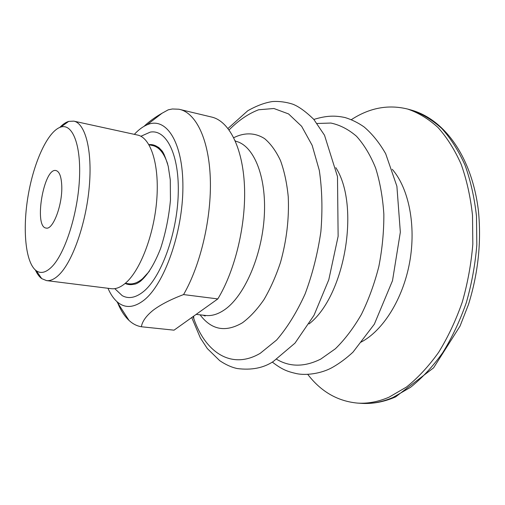 <?xml version="1.0" encoding="UTF-8"?>
<svg xmlns="http://www.w3.org/2000/svg" width="505" height="505" viewBox="0 0 505 505"><rect width="100%" height="100%" fill="white"/><g stroke="black" fill="none" stroke-linecap="round" stroke-linejoin="round"><path stroke-width="0.76" d="M141.368 326.754L174.036 330.169L217.813 298.922L183.561 294.579C170.709 299.433 160.552 304.666 153.103 310.278C146.172 315.903 142.258 321.395 141.368 326.754C136.868 326.003 132.746 323.888 129.015 320.41C124.501 316.155 120.714 310.291 117.646 302.811M134.349 134.349C138.515 129.842 142.751 126.66 147.062 124.817L162.029 113.246L168.247 109.819L172.401 108.979L178.928 109.231L211.721 117.072C228.885 121.023 242.652 147.144 244.452 185.619C246.257 224.031 235.235 270.327 217.813 298.922M179.723 109.408C196.091 113.158 209.007 139.55 210.314 178.757C211.639 217.901 200.561 265.27 183.561 294.579M147.062 124.817C165.975 116.226 183.163 141.829 182.905 187.191C182.842 232.433 164.239 284.517 143.868 300.26C133.598 308.088 124.577 308.505 116.8 301.504C113.354 298.329 110.418 293.923 107.988 288.279M162.029 113.246C154.928 117.324 148.937 121.686 144.064 126.313M51.964 266.653C46.062 272.599 40.817 273.95 36.234 270.699C25.376 262.714 22.359 229.112 28.179 195.391C33.911 161.657 47.937 130.972 60.834 127.052C72.638 123.239 81.387 145.396 79.392 180.102C77.499 214.726 64.911 253.523 51.964 266.653M61.768 186.124C62.538 204.923 52.949 230.16 46.151 228.071C33.557 227.168 43.821 167.212 55.998 170.551C59.457 171.517 61.383 176.706 61.768 186.124M59.824 127.405C62.809 124.299 65.764 122.298 68.68 121.396L73.806 121.137C85.364 123.321 92.548 150.673 89.246 187.096C86.027 223.469 72.72 261.312 59.287 274.556C54.736 279.076 50.475 281.089 46.498 280.597L41.751 278.646C39.302 276.822 37.181 273.956 35.394 270.036M46.498 280.597L111.245 288.69C115.752 289.245 120.512 287.389 125.518 283.122C140.295 270.604 154.183 234.427 156.79 199.393C159.479 164.321 150.654 137.6 137.556 135.05L73.806 121.137M140.87 136.274L150.225 132.127C166.454 129.002 179.603 155.035 178.214 194.715C176.971 234.32 160.874 277.725 143.332 291.701C135.63 297.817 128.592 299.137 122.216 295.659L114.774 288.639M125.272 283.33L129.009 283.81C133.301 284.359 137.814 282.661 142.536 278.716L149.278 271.4M167.666 163.999C164.093 153.148 159.094 146.999 152.68 145.56L149 144.771M164.119 154.372L157.453 146.81C154.77 145.042 151.923 144.316 148.918 144.626M125.145 283.438C127.879 284.732 130.801 284.99 133.92 284.22C135.409 284.296 137.587 283.311 140.453 281.26C147.258 275.452 154.094 265.056 160.603 248.466C165.615 233.013 168.897 216.891 170.456 200.1L170.28 179.837L168.228 166.271C165.747 158.084 163.689 152.971 162.055 150.926L158.848 147.574L157.453 146.81M351.379 119.635C369.565 107.799 388.332 104.276 407.68 109.067C418.392 112.741 428.486 118.871 437.974 127.462C446.931 137.448 454.645 149.669 461.103 164.131C466.677 179.723 470.477 196.792 472.51 215.345L472.825 244.155C471.197 263.869 467.674 283.191 462.258 302.135C455.832 320.473 447.96 337.214 438.637 352.345C428.676 366.276 417.963 377.835 406.506 387.019L389.008 397.195C378.163 401.835 367.608 403.798 357.332 403.078C337.491 401.153 320.965 391.59 307.753 374.375M229.1 129.918C238.493 120.424 248.327 113.707 258.604 109.774L273.925 108.506L288.576 113.934L301.636 126.3L312.172 145.371L319.293 170.324C322.146 189.476 322.67 209.935 320.871 231.713C317.695 253.567 312.431 274.335 305.077 294.011C296.738 312.368 287.257 327.701 276.639 340.004L260.264 353.285C231.795 370.077 205.756 352.736 193.901 318.958L193.068 316.584M317.127 123.479L330.889 123.05C339.953 124.969 348.494 129.368 356.498 136.262C364.023 144.575 370.392 155.149 375.606 167.976C379.994 181.939 382.74 197.335 383.851 214.158C383.939 231.473 382.272 248.921 378.845 266.495C374.451 283.728 368.631 299.711 361.384 314.457C353.481 328.13 344.801 339.581 335.345 348.803L320.801 359.061C304.717 367.072 290.028 367.167 276.734 359.352M392.271 169.314C408.779 188.296 416.335 225.527 409.643 262.335C402.965 299.137 382.923 330.813 360.974 342.163M235.096 140.529L235.412 141.179C253.447 144.903 266.684 175.936 264.285 216.045C262 256.111 244.117 296.669 224.277 309.944C217.806 314.325 211.57 316.162 205.56 315.467L205.125 315.991L203.06 315.183M233.752 137.688C244.332 132.405 255.031 132.525 264.607 138.635C270.731 143.786 276.02 151.083 280.477 160.54C284.321 171.113 286.909 183.201 288.248 196.805C289.22 218.469 286.644 240.311 280.527 262.322C275.926 276.21 270.39 288.652 263.932 299.654C257.095 309.546 249.912 317.266 242.394 322.815C225.52 332.618 211.425 329.954 200.106 314.836M407.68 109.067L411.411 110.103C422.148 113.783 432.28 119.912 441.793 128.497C450.788 138.471 458.521 150.673 465.01 165.103C470.609 180.657 474.435 197.689 476.486 216.197L476.827 244.925C475.211 264.576 471.702 283.848 466.285 302.729C459.866 321.01 451.994 337.694 442.664 352.78C432.69 366.668 421.965 378.188 410.489 387.348L392.953 397.485C382.083 402.106 371.497 404.063 361.195 403.337L357.332 403.078M335.825 167.641C360.418 205.775 344.94 296.151 309.06 323.926M116.8 301.504L129.015 320.41M36.234 270.699L41.751 278.646M60.834 127.052L68.68 121.396M122.216 295.659L114.793 288.639M140.889 136.281L150.225 132.127M361.195 403.337C372.576 404.088 384.04 401.942 395.585 396.905L433.606 367.817L460.055 326.072L468.495 304.464C478.134 273.426 481.461 242.343 478.462 211.223C472.327 158.469 445.448 119.685 411.411 110.103M205.56 315.467L196.155 314.381M193.598 316.206L193.901 318.958M228.007 128.459L247.759 110.765C256.755 105.665 265.087 102.584 272.75 101.511C279.442 101.164 286.108 102.048 292.748 104.169C298.638 106.429 305.632 111.466 313.731 119.294L324.513 135.239L337.485 176.58L338.129 236.315L328.787 279.757L314.015 315.284L295.008 343.11L273.249 361.529C263.427 368.025 251.427 370.361 237.249 368.543C231.625 367.369 225.792 364.749 219.738 360.684L207.334 348.576L200.378 337.984L191.736 317.531M313.851 119.432C326.76 115.481 335.131 115.43 345.073 117.551C351.733 119.603 358.064 122.721 364.055 126.906C372.204 133.838 379.413 142.776 385.681 153.728L396.892 186.257L400.339 232.186L392.505 280.673L374.338 324.185L352.982 352.162C346.417 358.241 339.625 363.291 332.599 367.312C321.085 373.845 305.727 375.569 296.624 373.643C287.976 371.642 282.712 370.083 272.296 362.079"/></g></svg>
